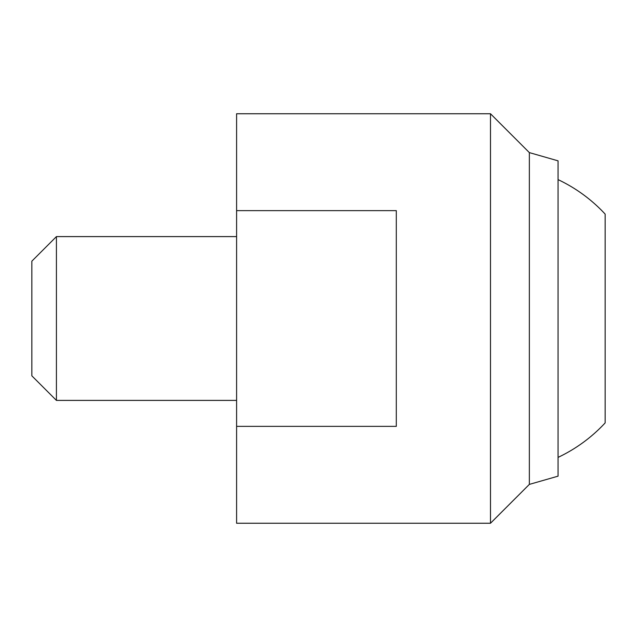 <?xml version="1.0" encoding="UTF-8"?>
<svg xmlns="http://www.w3.org/2000/svg" width="637" height="637" viewBox="0 0 637 637"><rect width="100%" height="100%" fill="white"/><g stroke="black" fill="none" stroke-linecap="round" stroke-linejoin="round"><path stroke-width="0.96" d="M558.06 179.618A153.565 153.565 0 0 1 605.15 214.096L605.15 422.904A153.565 153.565 0 0 1 558.06 457.382M490.49 523.248L490.49 113.752L236.598 113.752L236.598 523.248L490.49 523.248L529.355 484.391L529.355 152.609L490.49 113.752M236.598 426.36L396.302 426.36L396.302 210.64L236.598 210.64M529.355 484.391L558.06 476.158L558.06 160.843L529.355 152.609M236.598 236.598L56.422 236.598L56.422 400.402L236.598 400.402M56.422 236.598L31.85 261.17L31.85 375.83L56.422 400.402"/></g></svg>
